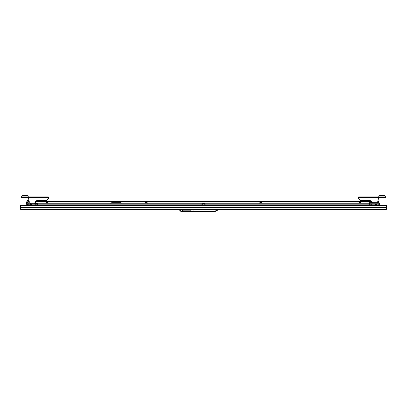 <?xml version="1.0" encoding="UTF-8"?>
<svg xmlns="http://www.w3.org/2000/svg" width="407" height="407" viewBox="0 0 407 407"><rect width="100%" height="100%" fill="white"/><g stroke="black" fill="none" stroke-linecap="round" stroke-linejoin="round"><path stroke-width="0.61" d="M37.861 203.129L34.956 203.129L34.956 203.759L34.59 203.108L34.956 203.129M21.449 196.952L48.382 196.952L48.382 197.578L21.439 197.578L21.439 196.952M27.03 205.321L27.081 203.617L26.404 203.373L26.704 202.025L27.05 200.972L28.261 200.458M27.081 203.617L28.231 200.448L27.132 203.902L26.318 203.902L26.404 203.373M27.656 205.321L27.656 204.904L32.875 204.904L32.875 205.321L374.125 205.321L374.125 204.904L375.702 204.904L375.702 204.197L376.48 204.197L376.48 204.904M360.887 202.503L359.055 202.503L360.887 202.503M205.011 203.882L204.334 203.571L202.666 203.571L204.334 203.571L202.666 203.571L204.334 203.571L202.666 203.571L201.989 204.07L205.011 204.07L201.989 203.882M145.798 202.503L146.408 202.503M46.347 202.503L47.268 202.503M37.927 203.129L37.927 203.754L45.92 203.759L45.92 202.569L48.006 202.569L48.006 203.754L110.623 203.759L111.686 202.711L121.057 202.711L121.057 203.754L145.06 203.759L145.06 202.569L147.146 202.569L147.146 203.754L202.218 203.759L28.175 203.759L28.175 201.668L29.314 201.668M260.287 202.503L261.508 202.503M385.551 196.952L358.618 196.952L358.618 197.578L385.561 197.578L385.561 196.952M369.139 203.759L369.429 203.759L369.429 202.711L378.8 202.711L379.868 203.78L379.426 205.016M369.139 203.129L369.429 203.129M193.9 210.958L193.9 211.375L193.9 210.958L215.349 210.958L215.349 211.375L180.805 211.375L179.446 210.017L179.446 209.498L179.446 210.017L180.805 211.375L180.805 210.958L193.9 210.958L193.9 209.498L193.9 210.958M369.073 203.129L369.073 203.754L361.08 203.759L361.08 202.569L359.055 202.503M358.994 202.569L358.994 203.754L261.94 203.759L261.94 202.569L259.915 202.503M179.869 209.498L179.869 210.017L179.446 210.017M48.382 196.952L48.743 198.204L46.657 200.712L36.584 200.712L34.59 203.108L30.159 203.108L29.06 201.241L28.424 197.599L48.392 197.599L48.392 198.204L46.312 200.712M36.93 200.712L34.936 203.108M31.375 196.952L31.375 197.578M21.622 196.947L21.708 196.067L22.375 195.625L27.885 195.655L28.378 196.947L21.622 196.952M30.52 203.759L30.159 203.108M28.948 201.668L28.332 200.483L27.177 203.653M28.729 200.778L28.897 201.124M27.717 200.407L27.406 200.539M27.177 200.748L27.05 200.972M26.318 205.321L26.318 203.902M259.854 202.569L259.854 203.754L204.782 203.759L378.825 203.759L378.81 204.904L379.344 204.904L32.875 204.904M379.344 205.321L379.344 204.904M204.909 204.07L201.943 204.197L201.943 204.904M202.793 204.07L202.722 204.904M204.207 204.07L204.278 204.904M205.057 204.197L205.057 204.904M27.483 205.321L27.737 204.446L28.332 204.07L31.298 204.197L28.19 204.197L28.19 204.904M29.039 204.07L28.963 204.904M30.449 204.07L30.52 204.904M31.298 204.197L31.298 204.904M34.971 204.197L38.08 204.197L34.971 204.197L34.971 204.904M35.821 204.07L35.75 204.904M37.23 204.07L37.302 204.904M38.08 204.197L38.08 204.904M375.702 204.197L378.668 204.07L378.037 204.197L378.037 204.904M377.961 204.07L376.551 204.07M28.21 204.177L28.175 203.759L30.169 203.754L30.179 203.317M378.79 204.177L379.263 204.446L379.517 205.321M386.441 207.534L386.65 205.321L20.35 205.321L20.35 209.076L20.767 209.498L20.559 205.321M386.65 207.534L386.65 209.076L386.319 209.076M386.233 209.498L386.65 209.076L386.233 209.498L20.767 209.498L386.233 209.498L386.441 205.321M20.767 209.498L20.35 209.076L20.681 209.076M377.686 201.668L378.825 201.668L378.825 202.711M35.333 201.668L371.667 201.668M371.25 204.904L371.25 204.197L372.029 204.197L372.029 204.904M368.92 204.197L371.25 204.197L368.92 204.197L368.92 204.904M369.77 204.07L369.698 204.904M371.179 204.07L372.029 204.197M385.378 196.947L385.292 196.067L384.625 195.625L379.115 195.655L378.622 196.947L385.378 196.952M377.075 202.711L377.94 201.241L378.576 197.599L358.608 197.599L358.608 198.204L360.688 200.712L370.416 200.712L372.385 202.711M370.07 200.712L372.039 202.711M358.618 196.952L358.257 198.204L360.688 200.712M375.625 196.952L375.625 197.578M190.868 210.851L182.519 210.851L190.868 210.851L190.868 209.498M182.519 210.851L182.519 209.498M218.946 209.498L215.349 211.375L218.946 209.498M48.392 198.204L48.743 198.204M23.321 196.952L23.321 197.578M45.808 196.952L45.808 197.578M37.617 203.759L37.617 203.129M27.132 203.902L27.132 205.321M375.727 204.177L372.008 204.177M368.94 204.177L205.031 204.177M201.969 204.177L38.06 204.177M34.992 204.177L31.273 204.177M386.441 207.514L20.559 207.514M358.608 198.204L358.257 198.204M383.679 196.952L383.679 197.578M361.192 196.952L361.192 197.578M369.383 203.759L369.383 203.129M179.869 210.017L180.805 210.958M215.349 210.958L218.422 209.498M30.169 203.759L30.169 203.256"/></g></svg>
